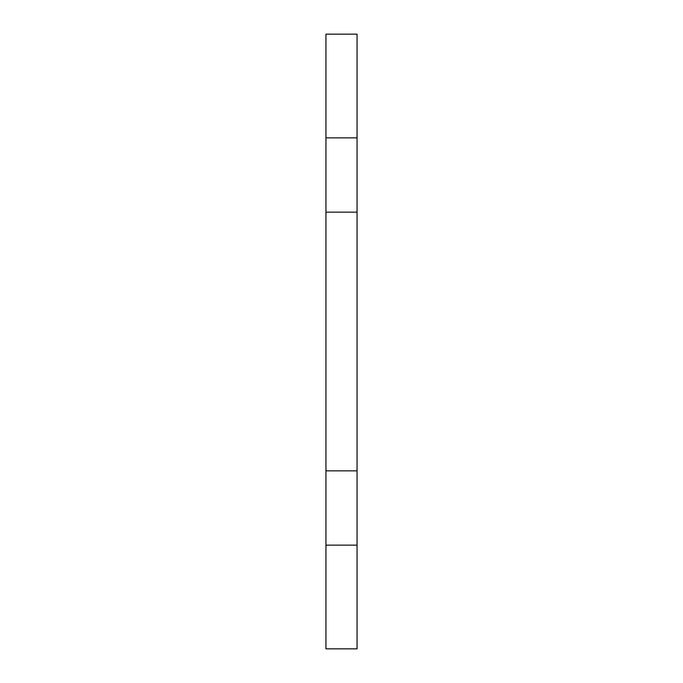 <?xml version="1.0" encoding="UTF-8"?>
<svg xmlns="http://www.w3.org/2000/svg" width="683" height="683" viewBox="0 0 683 683"><rect width="100%" height="100%" fill="white"/><g stroke="black" fill="none" stroke-linecap="round" stroke-linejoin="round"><path stroke-width="1.02" d="M325.945 545.145L325.945 648.85L357.055 648.85L357.055 34.15L325.945 34.15L325.945 545.145L357.055 545.145M325.945 470.852L357.055 470.852M325.945 212.148L357.055 212.148M325.945 137.855L357.055 137.855"/></g></svg>
